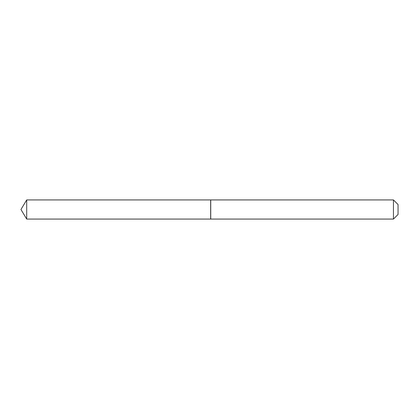 <?xml version="1.0" encoding="UTF-8"?>
<svg xmlns="http://www.w3.org/2000/svg" width="419" height="419" viewBox="0 0 419 419"><rect width="100%" height="100%" fill="white"/><g stroke="black" fill="none" stroke-linecap="round" stroke-linejoin="round"><path stroke-width="0.63" d="M26.701 199.931L26.701 219.069L210.657 219.069L210.657 199.931L26.701 199.931L20.95 209.5L26.701 219.069M393.446 199.931L398.05 204.535L398.05 214.465L393.446 219.069L393.446 199.931L210.731 199.931L210.731 219.069L393.446 219.069"/></g></svg>
